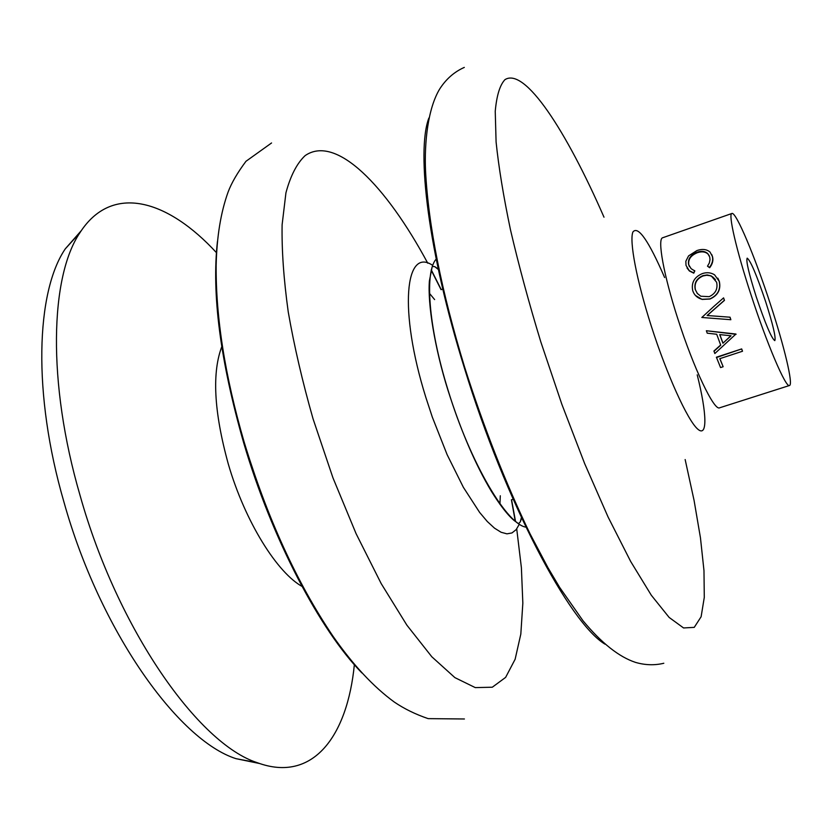 <?xml version="1.0" encoding="UTF-8"?>
<svg xmlns="http://www.w3.org/2000/svg" width="832" height="832" viewBox="0 0 832 832"><rect width="100%" height="100%" fill="white"/><g stroke="black" fill="none" stroke-linecap="round" stroke-linejoin="round"><path stroke-width="1.25" d="M713.887 306.394L723.58 297.877L724.36 300.31L707.127 315.515L730.059 317.2L730.85 319.717L701.823 317.47L713.887 306.394M81.214 230.734L65.281 248.851C36.026 291.824 32.427 393.609 63.96 502.091C99.861 630.76 178.131 740.251 235.976 758.659L259.605 763.526M216.601 252.824C167.908 199.794 111.904 182.718 79.862 232.814C50.222 276.546 47.039 382.138 80.049 495.373C117.666 629.699 198.557 743.922 257.265 762.684C313.019 783.38 347.443 736.029 354.39 664.373M713.96 351.302L720.741 345.197L716.695 334.256L707.231 333.185L706.368 330.741L735.946 334.027L714.834 353.538L713.95 351L720.668 344.989M706.368 330.741L736.06 334.339M723.143 366.735L720.564 367.578L716.394 357.209L741.686 348.92L742.508 351.25L719.805 358.675L723.143 366.735L719.898 358.644M750.766 294.06C766.958 344.053 786.001 388.398 789.485 385.507C793.499 384.748 784.264 346.372 770.38 304.138C755.061 256.963 735.956 211.307 731.89 213.481C728.021 213.678 736.278 249.86 750.766 294.06M723.58 297.877L724.464 300.373L707.221 315.494M765.658 301.714C756.714 275.132 750.547 260.614 747.188 258.149C745.836 260.666 748.862 273.572 756.267 296.889C765.409 323.939 771.586 338.52 774.8 340.631C776.079 337.771 773.032 324.802 765.658 301.714M717.808 278.169L719.337 281.455C721.053 289.588 717.933 295.443 709.998 299.021L702.083 299.426L695.375 295.402M711.734 254.54L712.535 256.714C713.482 260.385 712.525 264.056 709.665 267.727L707.502 266.178L709.332 262.964L710.008 259.605L709.727 257.067L707.772 253.583C705.089 251.191 701.542 250.734 697.122 252.2L697.351 252.699C690.799 255.393 687.95 259.459 688.792 264.909L689.374 266.573M709.27 255.736L708.011 254.051C705.338 251.67 701.782 251.222 697.351 252.699M697.122 252.2C690.57 254.904 687.721 259.002 688.574 264.493L691.111 268.684L694.814 270.951L693.774 273.177L689.406 270.982L687.024 267.987M694.616 270.598L693.774 273.177M693.576 272.834L689.229 270.639L686.015 265.387L685.849 261.227L688.563 255.892L696.946 250.536C702.354 248.726 706.711 249.236 710.029 252.065L712.535 256.714M712.327 256.287C713.274 259.99 712.327 263.682 709.467 267.384L709.665 267.727M709.467 267.384L707.502 266.178M719.191 281.237C720.918 289.442 717.808 295.329 709.873 298.917L702.01 299.312C697.185 297.929 694.075 294.975 692.682 290.462C691.215 282.599 694.429 276.983 702.322 273.603C706.815 272.116 710.902 272.532 714.584 274.83L719.337 281.455M695.24 289.494L697.278 293.415L700.804 296.234L709.176 296.66C715.53 293.696 718.006 288.881 716.612 282.225L711.266 275.922L707.179 274.955L702.894 275.652C696.519 278.47 693.971 283.088 695.24 289.494L697.445 293.613M715.426 279.604L712.66 276.89L710.174 275.714L706.659 275.257L703.071 275.943C696.706 278.762 694.148 283.348 695.396 289.713M707.127 315.515L730.059 317.2M730.007 317.283L730.85 319.717M722.914 343.221L731.037 335.795L719.722 334.589L722.914 343.221L730.829 335.774M719.826 334.599L722.914 342.961M716.425 357.562L741.686 348.92M741.728 349.274L742.508 351.25M217.443 241.457C211.588 293.862 220.303 360.901 243.599 442.562C271.856 538.845 320.008 630.219 361.91 672.942M428.854 118.061C416.104 151.746 428.386 252.647 464.235 367.505C505.565 502.798 569.66 623.074 604.999 644.166M434.616 299.582L429.156 292.978M436.842 258.471C424.289 269.849 428.085 326.175 448.001 389.969C470.184 463.195 507.718 526.178 526.833 527.249M499.918 504.327L500.302 495.768M222.238 345.488C211.775 371.862 213.793 411.393 228.311 464.079C245.024 521.643 277.472 573.581 303.098 586.997M427.773 263.224C386.079 185.515 335.962 134.254 305.136 155.615C296.941 163.311 290.534 175.708 285.938 192.806L282.11 224.786C281.674 250.266 283.722 279.323 288.246 311.979C294.216 346.185 302.494 381.846 313.082 418.933L332.946 477.818L356.096 533.686L381.191 583.596L406.879 625.165L431.818 656.781L454.906 677.633L475.27 687.606L492.294 687.222L505.627 677.383L515.133 659.246L520.822 634.078L522.839 603.158L521.394 567.726L516.724 528.913M515.549 521.539L511.566 499.73M432.786 265.45C405.142 246.334 398.476 310.003 425.859 397.436L432.297 417.061L447.117 454.646L463.372 487.323L479.617 512.408L487.302 521.518L494.499 528.154L501.082 532.262L506.938 533.842L511.971 532.938L516.142 529.651L519.386 524.118M520.322 521.612L521.695 516.464M439.234 270.171L435.042 266.895M604.001 217.194C566.259 130.676 524.794 66.903 504.93 79.664C499.876 85.062 496.652 95.607 495.238 111.301L496.09 141.96C498.68 167.097 503.474 196.414 510.505 229.923C518.762 265.325 528.85 302.588 540.769 341.734L561.787 404.113L584.678 463.653L608.078 517.005L630.677 561.475L651.321 595.254L669.146 617.438L683.561 627.952L694.242 627.37L701.116 616.751L704.288 597.366L703.976 570.606L700.461 537.857L694.075 500.427L685.152 459.555M664.633 277.545C648.669 240.729 638.102 225.524 632.934 231.941C629.148 240.666 636.563 280.176 651.206 325.832C666.858 374.816 687.409 419.952 697.528 428.938C707.762 438.266 706.94 413.608 697.216 374.858M731.89 213.481L662.709 237.744C657.145 238.555 663.614 274.893 677.778 318.604C693.534 368.066 714.21 411.289 719.649 407.794L789.485 385.507M441.22 289.63L431.267 269.828M271.565 142.969L245.97 161.294C237.484 172.682 231.556 182.874 228.166 191.87C220.782 212.295 216.778 236.787 216.154 265.346C215.758 317.45 225.046 376.22 244.036 441.657C267.103 517.66 296.754 582.514 332.987 636.21C353.038 664.914 373.485 686.878 394.326 702.073C404.279 708.833 415.563 714.345 428.158 718.63L464.422 718.983M464.308 67.402C454.272 71.854 446.056 79.071 439.66 89.034C427.846 108.659 424.32 142.407 425.537 170.758C428.376 225.555 441.397 290.992 464.599 367.089C483.829 427.627 505.648 483.215 530.067 533.842L547.934 567.653L559.614 587.33L582.92 620.63C601.505 643.074 619.07 657.01 635.617 662.418C645.237 665.194 654.638 665.475 663.811 663.26M258.315 485.41L247.655 453.586M517.109 522.517C515.694 521.778 507.593 517.358 491.348 491.254C475.342 464.474 460.866 430.737 447.907 390.073C434.647 347.87 427.554 303.566 429.395 280.956L431.922 268.102M512.221 499.522L513.76 499.075M235.976 758.659L257.265 762.684M515.278 521.352L511.42 499.782M439.119 269.672C432.734 264.961 434.98 267.114 433.202 266.542M521.914 516.932C519.646 524.545 520.135 521.466 519.064 523.006M431.174 270.14L441.074 289.682M65.281 248.851L79.862 232.814M441.875 289.411L443.373 288.839"/></g></svg>
